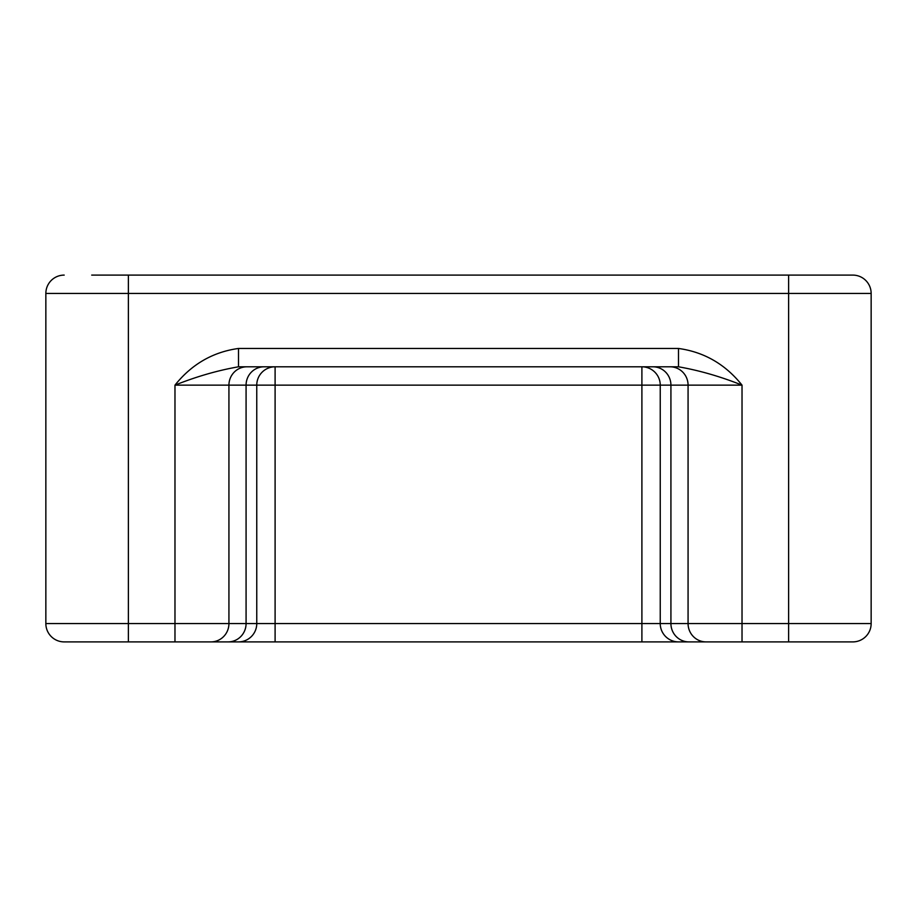 <?xml version="1.0" encoding="UTF-8"?>
<svg xmlns="http://www.w3.org/2000/svg" width="917" height="917" viewBox="0 0 917 917"><rect width="100%" height="100%" fill="white"/><g stroke="black" fill="none" stroke-linecap="round" stroke-linejoin="round"><path stroke-width="1.38" d="M91.7 275.1L852.81 275.1A18.34 18.34 0 0 1 871.15 293.44L871.15 623.56A18.34 18.34 0 0 1 852.81 641.9L788.62 641.9L852.81 641.9A18.34 18.34 0 0 0 871.15 623.56L788.62 623.56L788.62 293.44L128.38 293.44L128.38 623.56L174.975 623.56L174.975 385.14C191.699 364.232 212.87 352.013 238.512 348.46L678.488 348.46C704.13 352.013 725.301 364.232 742.025 385.14L742.025 623.56L788.62 623.56L788.62 641.9L64.19 641.9A18.34 18.34 0 0 1 45.85 623.56L45.85 293.44A18.34 18.34 0 0 1 64.19 275.1M210.944 641.9A18.34 17.985 90 0 0 228.929 623.56L246.077 623.56L246.077 385.14L228.929 385.14L228.929 623.56L174.975 623.56L174.975 641.9L275.1 641.9L275.1 623.56L641.9 623.56L641.9 385.14L275.1 385.14L275.1 623.56L256.76 623.56A18.34 18.34 0 0 1 238.42 641.9M678.58 641.9A18.34 18.34 0 0 1 660.24 623.56L641.9 623.56L641.9 641.9L742.025 641.9L742.025 623.56L688.071 623.56L688.071 385.14L670.923 385.14L670.923 623.56L688.071 623.56A18.34 17.985 -90 0 0 706.056 641.9M264.062 366.8A18.34 17.985 90 0 0 246.077 385.14L256.76 385.14A18.34 18.34 0 0 1 275.1 366.8L275.1 385.14L256.76 385.14L256.76 623.56L246.077 623.56A18.34 17.985 90 0 1 228.092 641.9M688.908 641.9A18.34 17.985 -90 0 1 670.923 623.56L660.24 623.56L660.24 385.14L641.9 385.14L641.9 366.8A18.34 18.34 0 0 1 660.24 385.14L670.923 385.14A18.34 17.985 -90 0 0 652.938 366.8M670.086 366.8A18.34 17.985 -90 0 1 688.071 385.14L742.025 385.14C720.43 376.532 699.247 370.411 678.488 366.8L238.512 366.8L238.512 348.46M678.488 366.8L678.488 348.46M238.512 366.8C217.753 370.411 196.57 376.532 174.975 385.14L228.929 385.14A18.34 17.985 90 0 1 246.914 366.8M871.15 293.44A18.34 18.34 0 0 0 852.81 275.1A18.34 18.34 0 0 1 871.15 293.44L788.62 293.44L788.62 275.1M128.38 275.1L128.38 293.44L45.85 293.44M64.19 641.9A18.34 18.34 0 0 1 45.85 623.56L128.38 623.56L128.38 641.9M641.9 366.8A18.34 18.34 0 0 1 660.24 385.14M256.76 385.14A18.34 18.34 0 0 1 275.1 366.8M852.81 641.9A18.34 18.34 0 0 0 871.15 623.56"/></g></svg>
